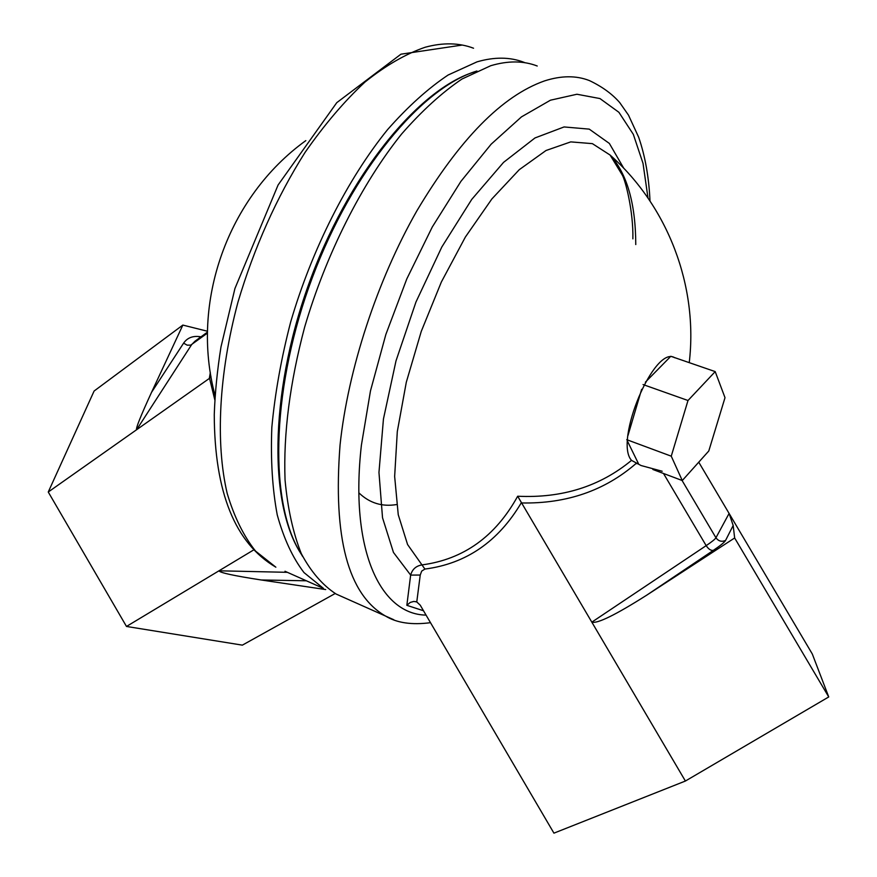 <?xml version="1.0" encoding="UTF-8"?>
<svg xmlns="http://www.w3.org/2000/svg" width="877" height="877" viewBox="0 0 877 877"><rect width="100%" height="100%" fill="white"/><g stroke="black" fill="none" stroke-linecap="round" stroke-linejoin="round"><path stroke-width="1.32" d="M358.879 492.841C369.513 503.058 382.087 506.972 396.601 504.56M475.827 71.497C419.042 87.963 347.478 175.367 308.2 285.683C268.757 395.955 269.064 507.388 302.159 555.481M284.981 571.256L323.503 588.423L304.001 572.582C292.655 557.739 283.742 538.522 277.253 514.92C272.374 489.004 270.565 459.8 271.837 427.318C274.972 393.433 281.254 358.298 290.693 321.925C312.026 249.068 347.467 179.182 387.535 129.664C407.794 106.687 427.998 88.467 448.125 75.016L477.044 61.85C494.42 56.808 510.052 56.95 523.92 62.289L525.104 62.76M207.465 331.243L182.844 325.082L94.102 391.032L48.257 492.019L126.485 626.452L242.359 645.143L335.167 593.521M210.962 376.408L209.537 378.305L214.788 399.759M182.844 325.082L151.546 392.326C140.583 416.191 135.617 428.656 136.626 429.719L209.537 378.305M126.485 626.452L253.486 550.043M287.36 572.319L218.987 570.806C219.678 572.67 233.742 575.729 261.182 579.971L325.707 589.563M48.257 492.019L136.626 429.719L191.625 344.65L194.902 341.274L207.454 332.12M636.801 463.67L638.467 463.659L627.592 441.416M662.179 471.245L641.043 465.523L631.528 460.37C613.725 441.065 654.713 344.299 674.819 357.794M416.772 601.94L420.236 575.049L410.655 575.093L406.84 605.316L410.272 602.411L413.812 601.436L416.772 601.94L420.258 605.218L553.935 833.15L685.397 781.034L521.629 502.959C566.63 503.826 604.812 490.638 636.187 463.385M631.528 460.37C600.032 486.406 562.08 498.366 517.682 496.229L521.629 502.959M420.236 575.049L421.684 571.124L424.906 569.063L407.575 544.529L398.246 514.7L394.65 476.463L397.303 431.55L406.292 382.273L421.245 331.44L441.339 282.043L465.38 237.031L491.887 198.926L519.272 169.678L546.02 150.504L570.752 141.888L592.381 143.642L610.085 155.043C627.066 173.756 635.628 203.596 635.77 244.562M302.642 556.478L297.939 548.531C268.757 495.626 272.265 384.455 312.311 277.68C352.225 170.84 421.563 87.612 476.945 71.004M537.228 66.005C523.492 60.699 507.991 60.601 490.725 65.72L461.982 79.018C441.942 92.567 421.826 110.908 401.611 134.006C361.631 183.797 326.145 254.012 304.648 327.132C289.859 382.821 283.326 433.753 285.047 479.916C287.678 508.485 293.093 533.063 301.315 553.672C310.918 571.705 322.517 585.156 336.088 594.025L344.814 597.917M685.397 781.034L828.743 696.941L812.299 653.99L698.75 462.179M517.682 496.229C495.472 536.494 463.538 559.394 421.87 564.92C415.983 565.961 412.245 569.348 410.655 575.093L393.466 552.455L382.525 517.748L378.963 472.44L383.446 418.998L395.998 360.875L415.917 302.127L441.822 246.996L471.76 199.386L503.551 162.377L534.981 137.952L564.075 126.946L589.245 129.127L609.372 143.444L623.777 168.285M591.832 622.144C597.358 623.865 615.665 614.865 646.733 595.165L734.652 537.974L733.172 525.476L729.094 513.44L715.95 537.765C715.095 539.202 711.828 541.822 706.171 545.637L591.832 622.144M828.743 696.941L734.652 537.974M715.204 371.607L687.996 400.504L671.256 456.183L682.273 480.541L708.791 450.986L725.005 397.687L715.204 371.607L670.817 356.292M682.273 480.541L652.839 469.469M671.256 456.183L626.748 439.673M627.965 435.54L641.646 389.3M687.996 400.504L643.049 384.554M645.373 382.186L669.929 357.202M210.327 372.55L209.307 378.48M462.201 45.056L400.953 54.188L336.768 102.664L278.097 184.981L234.937 288.5L220.982 346.952C217.255 370.291 215.018 392.852 214.262 414.646C214.525 492.381 235.047 543.236 275.86 567.189L255.558 551.096C243.674 536.154 234.214 516.915 227.176 493.378C215.413 443.104 218.702 374.117 237.941 302.247C254.209 247.457 276.551 197.544 304.977 152.521C324.271 124.808 344.288 101.304 364.996 82.032C385.694 65.501 405.788 53.892 425.257 47.215C443.06 42.425 459.164 42.765 473.547 48.224M201.03 336.812L199.265 336.582L199.671 337.798M199.265 336.582C192.392 335.825 187.174 338.007 183.611 343.137L187.141 345.154L190.704 345.132L207.443 333.107M183.611 343.137L151.546 392.326M261.182 579.971L306.391 580.793M663.505 473.481L706.171 545.637C708.572 549.232 710.984 550.8 713.407 550.339C720.488 545.549 724.545 542.238 725.575 540.429C721.683 542.096 718.482 541.208 715.95 537.765L682.065 480.464M406.84 605.316L423.514 610.765M424.906 569.063C466.213 563.714 498.388 541.548 521.42 502.576M650 200.965C648.925 177.297 645.154 156.062 638.686 137.272L628.491 115.139L619.699 102.565C612.146 93.916 602.061 86.593 589.421 80.585C576.244 75.411 561.269 75.521 544.474 80.925C502.093 95.878 459.548 139.191 416.849 210.875C376.989 280.804 348.005 369.666 340.057 444.935C332.898 537.491 348.026 594.518 385.463 616.016L393.828 619.754M426.058 615.106C380.136 614.393 349.506 549.594 361.401 445.176L370.478 390.879L385.847 334.477L406.818 278.875L432.295 226.968L460.918 181.375L491.153 144.19L521.464 116.882L550.46 100.197L576.934 94.245L599.967 98.564L618.899 112.3L633.315 134.334L643.016 163.352L648.004 198.038M646.733 595.165L713.407 550.339M725.575 540.429L733.172 525.476M305.821 140.616C227.647 197.029 190.145 302.313 215.051 395.461M689.245 362.65C698.311 286.001 667.912 206.238 610.085 155.043L622.341 175.137C625.345 180.278 633.49 211.204 632.876 238.851M297.939 548.531L302.181 555.525M416.75 601.929L415.83 601.622M430.497 622.681C411.752 625.148 396.744 622.922 385.463 616.016L336.088 594.025"/></g></svg>

